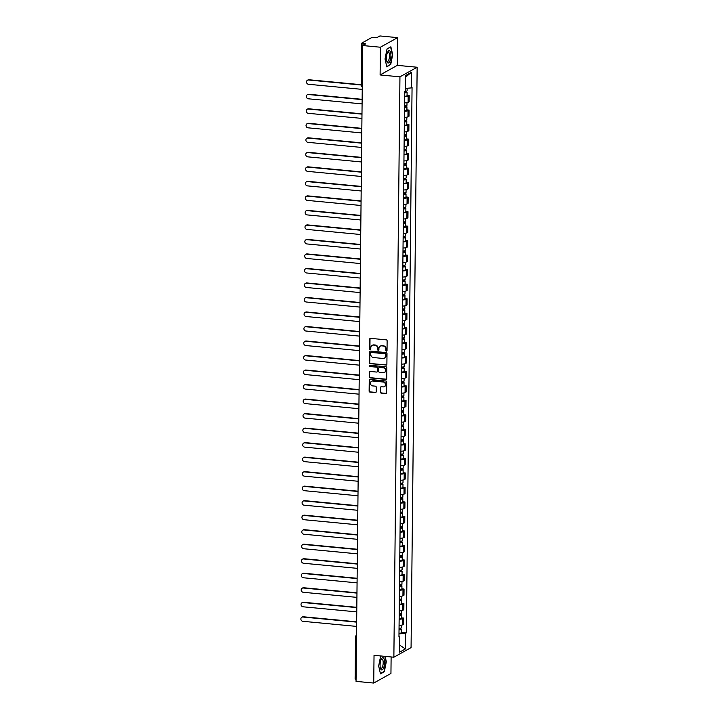<?xml version="1.0" encoding="UTF-8"?>
<svg xmlns="http://www.w3.org/2000/svg" width="719" height="719" viewBox="0 0 719 719"><rect width="100%" height="100%" fill="white"/><g stroke="black" fill="none" stroke-linecap="round" stroke-linejoin="round"><path stroke-width="1.08" d="M386.409 351.124A0.656 0.593 -119.1 0 0 387.029 350.539L387.128 340.833A0.935 0.854 -119.1 0 0 386.265 339.844L370.555 338.352A0.935 0.854 -119.1 0 0 369.674 339.179L369.566 348.886A0.656 0.593 -119.1 0 0 370.501 349.515A0.656 0.593 -119.1 0 0 370.788 349.003L370.806 347.744A2.993 2.732 -119.1 0 1 373.628 345.084L374.941 345.21A2.993 2.732 -119.1 0 1 377.7 348.4L377.691 349.65A0.656 0.593 -119.1 0 0 378.616 350.288A0.656 0.593 -119.1 0 0 378.913 349.767L378.922 348.517A2.993 2.732 -119.1 0 1 381.744 345.857L383.056 345.983A2.993 2.732 -119.1 0 1 385.824 349.173L385.806 350.423A0.656 0.593 -119.1 0 0 386.409 351.124M380.432 346.073A2.993 2.732 -119.1 0 1 382.095 345.668L383.398 345.785A2.993 2.732 -119.1 0 1 386.166 348.976L386.148 350.234A0.656 0.593 -119.1 0 0 386.894 350.926M370.276 338.37A0.935 0.854 -119.1 0 0 370.015 338.991L369.917 348.688A0.656 0.593 -119.1 0 0 370.653 349.389M372.316 345.3A2.993 2.732 -119.1 0 1 373.97 344.895L375.282 345.021A2.993 2.732 -119.1 0 1 378.05 348.203L378.032 349.461A0.656 0.593 -119.1 0 0 378.769 350.153M380.432 392.17A0.935 0.854 -119.1 0 0 381.295 393.167L385.708 393.59A0.935 0.854 -119.1 0 0 386.588 392.754L386.705 381.978A0.935 0.854 -119.1 0 0 385.833 380.98L370.123 379.488A0.935 0.854 -119.1 0 0 369.242 380.324L369.126 391.1A0.935 0.854 -119.1 0 0 369.988 392.098L375.318 392.601A0.935 0.854 -119.1 0 0 376.199 391.765L376.244 387.155A0.935 0.854 -119.1 0 0 375.381 386.157L372.739 385.914A2.508 2.283 -119.1 0 1 371.552 381.277A2.508 2.283 -119.1 0 1 372.793 381.025L383.137 382.005A2.508 2.283 -119.1 0 1 384.332 386.633A2.508 2.283 -119.1 0 1 383.092 386.894L381.367 386.732A0.935 0.854 -119.1 0 0 380.486 387.559L380.773 391.981A0.935 0.854 -119.1 0 0 381.636 392.978L386.049 393.392A0.935 0.854 -119.1 0 0 386.328 393.374M380.108 74.947L397.319 65.357L397.607 37.631L380.396 47.22L380.108 74.947L399.944 76.834L393.868 657.211L374.033 655.324L373.736 683.05L356.04 681.369L362.7 45.54L365.746 43.841L362.987 43.58L362.969 45.396M380.396 47.22L362.7 45.54M386.004 365.18A0.935 0.854 -119.1 0 0 386.885 364.353L387.002 353.577A0.935 0.854 -119.1 0 0 386.139 352.58L370.42 351.088A0.935 0.854 -119.1 0 0 369.539 351.924L369.422 362.7A0.935 0.854 -119.1 0 0 370.285 363.688L386.346 364.991A0.935 0.854 -119.1 0 0 386.624 364.973M386.849 367.777L386.732 378.553A0.935 0.854 -119.1 0 1 385.851 379.38L370.141 377.897A0.935 0.854 -119.1 0 1 369.278 376.9L369.323 372.289A0.935 0.854 -119.1 0 1 370.204 371.453L376.576 372.056A0.935 0.854 -119.1 0 0 377.466 371.229L377.493 368.173A0.935 0.854 -119.1 0 0 376.63 367.175L369.997 366.546A0.656 0.593 -119.1 0 1 369.683 365.333A0.656 0.593 -119.1 0 1 370.006 365.27L385.986 366.78A0.935 0.854 -119.1 0 1 386.849 367.777M397.607 37.631L379.911 35.95L376.864 37.649L371.633 37.604L361.9 43.032L362.987 43.58M397.319 65.357L417.146 67.235L411.07 647.612L393.868 657.211M373.736 683.05L390.947 673.46L391.118 656.95M356.067 679.383L355.114 679.006L355.554 636.863L356.507 637.232M404.545 102.871A4.386 0.962 0.6 0 0 408.104 102.305L408.167 96.157A4.386 0.962 -179.4 0 1 404.608 96.732M408.167 96.157L409.219 95.573L407.062 95.366M408.104 102.305L409.156 101.712L409.219 95.573M406.909 109.881L409.066 110.088L408.015 110.672A4.386 0.962 -179.4 0 1 404.455 111.247M404.393 117.386A4.386 0.962 0.6 0 0 407.952 116.811L409.003 116.226L409.066 110.088M406.756 124.396L408.913 124.603L407.862 125.187A4.386 0.962 -179.4 0 1 404.303 125.762M404.24 131.901A4.386 0.962 0.6 0 0 407.799 131.325L408.85 130.741L408.913 124.603M406.603 138.911L408.76 139.118L407.709 139.702A4.386 0.962 -179.4 0 1 404.15 140.277M404.087 146.415A4.386 0.962 0.6 0 0 407.646 145.84L408.698 145.256L408.76 139.118M406.46 153.426L408.608 153.632L407.556 154.217A4.386 0.962 -179.4 0 1 403.997 154.792M403.934 160.93A4.386 0.962 0.6 0 0 407.493 160.355L408.545 159.771L408.608 153.632M406.307 167.94L408.455 168.147L407.403 168.731A4.386 0.962 -179.4 0 1 403.853 169.307M403.781 175.445A4.386 0.962 0.6 0 0 407.34 174.87L408.392 174.286L408.455 168.147M406.154 182.455L408.302 182.662L407.26 183.246A4.386 0.962 -179.4 0 1 403.701 183.821M403.629 189.96A4.386 0.962 0.6 0 0 407.188 189.385L408.239 188.8L408.302 182.662M406.001 196.97L408.149 197.177L407.107 197.761A4.386 0.962 -179.4 0 1 403.548 198.327M403.485 204.475A4.386 0.962 0.6 0 0 407.035 203.899L408.086 203.315L408.149 197.177M405.849 211.485L407.997 211.692L406.954 212.276A4.386 0.962 -179.4 0 1 403.395 212.842M403.332 218.989A4.386 0.962 0.6 0 0 406.891 218.414L407.934 217.83L407.997 211.692M405.696 226L407.853 226.197L406.801 226.791A4.386 0.962 -179.4 0 1 403.242 227.357M403.179 233.504A4.386 0.962 0.6 0 0 406.738 232.929L407.781 232.345L407.853 226.197M405.543 240.514L407.7 240.712L406.648 241.296A4.386 0.962 -179.4 0 1 403.089 241.872M403.026 248.01A4.386 0.962 0.6 0 0 406.586 247.444L407.637 246.86L407.7 240.712M405.39 255.029L407.547 255.227L406.496 255.811A4.386 0.962 -179.4 0 1 402.937 256.386M402.874 262.525A4.386 0.962 0.6 0 0 406.433 261.959L407.484 261.374L407.547 255.227M405.237 269.535L407.394 269.742L406.343 270.326A4.386 0.962 -179.4 0 1 402.784 270.901M402.721 277.04A4.386 0.962 0.6 0 0 406.28 276.473L407.331 275.88L407.394 269.742M405.085 284.05L407.242 284.257L406.19 284.841A4.386 0.962 -179.4 0 1 402.631 285.416M402.568 291.555A4.386 0.962 0.6 0 0 406.127 290.979L407.179 290.395L407.242 284.257M404.932 298.565L407.089 298.771L406.037 299.356A4.386 0.962 -179.4 0 1 402.478 299.931M402.415 306.069A4.386 0.962 0.6 0 0 405.974 305.494L407.026 304.91L407.089 298.771M404.788 313.08L406.936 313.286L405.884 313.87A4.386 0.962 -179.4 0 1 402.325 314.446M402.263 320.584A4.386 0.962 0.6 0 0 405.822 320.009L406.873 319.425L406.936 313.286M404.635 327.594L406.783 327.801L405.732 328.385A4.386 0.962 -179.4 0 1 402.182 328.96M402.11 335.099A4.386 0.962 0.6 0 0 405.669 334.524L406.72 333.94L406.783 327.801M404.482 342.109L406.63 342.316L405.579 342.9A4.386 0.962 -179.4 0 1 402.029 343.475M401.957 349.614A4.386 0.962 0.6 0 0 405.516 349.039L406.568 348.454L406.63 342.316M404.33 356.624L406.478 356.831L405.435 357.415A4.386 0.962 -179.4 0 1 401.876 357.99M401.813 364.129A4.386 0.962 0.6 0 0 405.363 363.553L406.415 362.969L406.478 356.831M404.177 371.139L406.325 371.346L405.282 371.93A4.386 0.962 -179.4 0 1 401.723 372.496M401.66 378.643A4.386 0.962 0.6 0 0 405.219 378.068L406.262 377.484L406.325 371.346M404.024 385.654L406.181 385.86L405.13 386.445A4.386 0.962 -179.4 0 1 401.57 387.011M401.508 393.158A4.386 0.962 0.6 0 0 405.067 392.583L406.109 391.999L406.181 385.86M403.871 400.168L406.028 400.366L404.977 400.959A4.386 0.962 -179.4 0 1 401.418 401.526M401.355 407.673A4.386 0.962 0.6 0 0 404.914 407.098L405.956 406.514L406.028 400.366M403.719 414.683L405.876 414.881L404.824 415.465A4.386 0.962 -179.4 0 1 401.265 416.04M401.202 422.179A4.386 0.962 0.6 0 0 404.761 421.613L405.813 421.028L405.876 414.881M403.566 429.198L405.723 429.396L404.671 429.98A4.386 0.962 -179.4 0 1 401.112 430.555M401.049 436.694A4.386 0.962 0.6 0 0 404.608 436.127L405.66 435.543L405.723 429.396M403.413 443.704L405.57 443.911L404.518 444.495A4.386 0.962 -179.4 0 1 400.959 445.07M400.896 451.208A4.386 0.962 0.6 0 0 404.455 450.642L405.507 450.049L405.57 443.911M403.26 458.219L405.417 458.425L404.366 459.01A4.386 0.962 -179.4 0 1 400.807 459.585M400.744 465.723A4.386 0.962 0.6 0 0 404.303 465.148L405.354 464.564L405.417 458.425M403.116 472.734L405.264 472.94L404.213 473.524A4.386 0.962 -179.4 0 1 400.654 474.1M400.591 480.238A4.386 0.962 0.6 0 0 404.15 479.663L405.201 479.079L405.264 472.94M402.964 487.248L405.112 487.455L404.06 488.039A4.386 0.962 -179.4 0 1 400.501 488.614M400.438 494.753A4.386 0.962 0.6 0 0 403.997 494.178L405.049 493.594L405.112 487.455M402.811 501.763L404.959 501.97L403.907 502.554A4.386 0.962 -179.4 0 1 400.357 503.129M400.285 509.268A4.386 0.962 0.6 0 0 403.844 508.693L404.896 508.108L404.959 501.97M402.658 516.278L404.806 516.485L403.763 517.069A4.386 0.962 -179.4 0 1 400.204 517.644M400.141 523.783A4.386 0.962 0.6 0 0 403.692 523.207L404.743 522.623L404.806 516.485M402.505 530.793L404.653 530.999L403.611 531.584A4.386 0.962 -179.4 0 1 400.052 532.159M399.989 538.297A4.386 0.962 0.6 0 0 403.539 537.722L404.59 537.138L404.653 530.999M402.352 545.308L404.509 545.514L403.458 546.098A4.386 0.962 -179.4 0 1 399.899 546.674M399.836 552.812A4.386 0.962 0.6 0 0 403.395 552.237L404.438 551.653L404.509 545.514M402.2 559.822L404.357 560.029L403.305 560.613A4.386 0.962 -179.4 0 1 399.746 561.179M399.683 567.327A4.386 0.962 0.6 0 0 403.242 566.752L404.285 566.168L404.357 560.029M402.047 574.337L404.204 574.535L403.152 575.128A4.386 0.962 -179.4 0 1 399.593 575.694M399.53 581.842A4.386 0.962 0.6 0 0 403.089 581.267L404.141 580.682L404.204 574.535M401.894 588.852L404.051 589.05L403 589.643A4.386 0.962 -179.4 0 1 399.44 590.209M399.378 596.357A4.386 0.962 0.6 0 0 402.937 595.781L403.988 595.197L404.051 589.05M401.741 603.367L403.898 603.565L402.847 604.149A4.386 0.962 -179.4 0 1 399.288 604.724M399.225 610.862A4.386 0.962 0.6 0 0 402.784 610.296L403.835 609.712L403.898 603.565M401.588 617.882L403.745 618.079L402.694 618.664A4.386 0.962 -179.4 0 1 399.135 619.239M399.072 625.377A4.386 0.962 0.6 0 0 402.631 624.811L403.683 624.218L403.745 618.079M398.982 636.135L399 633.879L405.543 633.304L405.381 648.942L399.593 652.16L399.764 636.531L398.955 636.98L404.662 91.592L405.471 91.133L405.633 75.504L411.421 72.286L411.25 87.916L405.498 88.419M405.543 633.304L406.352 632.855L412.059 87.466L411.25 87.916M399.944 76.834L417.146 67.235M390.678 64.755L392.682 54.707L390.866 46.798L387.029 48.937L385.016 58.985L386.84 66.894L390.075 64.701M380.666 655.953L378.661 665.974L380.486 673.883L384.314 671.744L386.328 661.696L385.105 656.375M401.436 632.387L406.352 632.855M399.764 636.531L398.964 636.126M411.421 72.286L405.615 77.122M399.674 645.105L405.381 648.942M383.712 671.681L384.314 671.744M370.141 351.115A0.935 0.854 -119.1 0 0 369.881 351.726L369.773 362.502A0.935 0.854 -119.1 0 0 370.636 363.499L386.346 364.991M385.761 354.467A0.656 0.593 -119.1 0 0 385.159 353.766L371.363 352.463A0.656 0.593 -119.1 0 0 370.752 353.038L370.734 354.368A2.993 2.732 -119.1 0 0 373.503 357.55L382.93 358.448A2.993 2.732 -119.1 0 0 385.752 355.788L386.112 354.278A0.656 0.593 -119.1 0 0 385.501 353.577L385.159 353.766M371.229 352.463A0.656 0.593 -119.1 0 1 371.714 352.265L385.501 353.577M384.584 358.035A2.993 2.732 -119.1 0 0 386.094 355.599L385.752 355.788M386.112 354.278L386.094 355.599M369.926 371.48A0.935 0.854 -119.1 0 0 369.665 372.091L369.62 376.702A0.935 0.854 -119.1 0 0 370.483 377.7L386.202 379.192A0.935 0.854 -119.1 0 0 386.48 379.174M377.205 371.849A0.935 0.854 -119.1 0 0 377.808 371.04L377.834 367.975A0.935 0.854 -119.1 0 0 376.972 366.978L369.997 366.546M369.872 365.27A0.656 0.593 -119.1 0 0 370.339 366.348M383.191 372.685A2.508 2.283 -119.1 0 0 385.474 369.782A2.508 2.283 -119.1 0 0 383.245 367.804L379.596 367.454A0.935 0.854 -119.1 0 0 378.715 368.29L378.688 371.346A0.935 0.854 -119.1 0 0 379.551 372.343L383.191 372.685M384.602 372.325A2.508 2.283 -119.1 0 0 383.587 367.607L383.245 367.804M379.317 367.481A0.935 0.854 -119.1 0 1 379.947 367.265L383.587 367.607M381.079 386.75A0.935 0.854 -119.1 0 0 380.827 387.37L380.773 391.981M384.503 386.534A2.508 2.283 -119.1 0 0 383.488 381.816L383.137 382.005M371.723 381.196A2.508 2.283 -119.1 0 1 373.134 380.836L383.488 381.816M369.845 379.515A0.935 0.854 -119.1 0 0 369.584 380.126L369.476 390.902A0.935 0.854 -119.1 0 0 370.339 391.9L375.66 392.403A0.935 0.854 -119.1 0 0 375.938 392.385M404.68 92.58L405.858 92.347L405.121 92.104L405.57 91.852A2.382 0.521 0.6 0 1 407.098 92.356L407.062 95.708A2.382 0.521 0.6 0 1 404.617 96.202M404.653 92.85A2.382 0.521 0.6 0 0 407.098 92.356M405.13 91.322L405.121 92.571M361.333 85.013L308.568 80.007A2.193 1.995 -119.1 0 0 306.573 82.55A2.193 1.995 -119.1 0 0 308.523 84.285L362.241 89.381M405.237 91.268A2.382 0.521 0.6 0 0 407.116 90.774L407.134 88.275M307.471 80.231L307.921 79.98A2.193 1.995 60.9 0 1 309.017 79.755L361.333 84.716M405.579 91.25L405.57 91.852M404.5 107.095L405.705 106.861L404.968 106.619L405.417 106.367A2.382 0.521 0.6 0 1 406.945 106.87L406.909 110.223A2.382 0.521 0.6 0 1 404.464 110.717M404.5 107.365A2.382 0.521 0.6 0 0 406.945 106.87M404.977 105.783L404.968 107.086M362.133 99.617L308.415 94.522A2.193 1.995 -119.1 0 0 306.42 97.065A2.193 1.995 -119.1 0 0 308.37 98.8L362.088 103.895M404.518 105.783A2.382 0.521 0.6 0 0 406.963 105.289L406.99 102.646M307.328 94.737L307.768 94.495A2.193 1.995 60.9 0 1 308.864 94.27L362.133 99.321M405.426 105.765L405.417 106.367M404.348 121.61L405.552 121.367L404.824 121.134L405.264 120.882A2.382 0.521 0.6 0 1 406.792 121.385L406.756 124.738A2.382 0.521 0.6 0 1 404.312 125.232M404.348 121.879A2.382 0.521 0.6 0 0 406.792 121.385M404.833 120.298L404.815 121.601M361.981 114.132L308.262 109.027A2.193 1.995 -119.1 0 0 306.267 111.58A2.193 1.995 -119.1 0 0 308.217 113.314L361.936 118.41M404.366 120.298A2.382 0.521 0.6 0 0 406.81 119.803L406.837 117.161M307.175 109.252L307.615 109.009A2.193 1.995 60.9 0 1 308.712 108.785L361.981 113.836M405.273 120.28L405.264 120.882M404.222 136.125L405.399 135.882L404.671 135.639L405.112 135.397A2.382 0.521 0.6 0 1 406.639 135.9L406.603 139.252A2.382 0.521 0.6 0 1 404.159 139.747M404.195 136.394A2.382 0.521 0.6 0 0 406.639 135.9M404.68 134.812L404.662 136.116M361.828 128.647L308.109 123.542A2.193 1.995 -119.1 0 0 306.114 126.095A2.193 1.995 -119.1 0 0 308.065 127.829L361.783 132.925M404.213 134.812A2.382 0.521 0.6 0 0 406.657 134.318L406.684 131.676M307.022 123.767L307.462 123.524A2.193 1.995 60.9 0 1 308.559 123.3L361.837 128.35M405.121 134.786L405.112 135.397M387.613 52.217A6.201 2.166 95.4 0 0 386.831 61.403A6.201 2.166 95.4 0 0 389.734 61.448A6.201 2.166 95.4 0 0 390.669 52.855A6.201 2.166 95.4 0 0 387.721 51.993A6.201 2.166 95.4 0 0 387.613 52.217M386.66 60.711A4.691 1.645 95.4 0 0 387.415 61.43A4.691 1.645 95.4 0 0 388.664 60.243A4.691 1.645 95.4 0 0 389.545 55.165A4.691 1.645 95.4 0 0 388.305 52.083A4.691 1.645 95.4 0 0 387.424 52.64M386.993 49.117L390.624 47.095L392.385 54.761L390.444 64.494L386.759 66.543M381.25 659.206A6.201 2.166 95.4 0 0 380.477 668.391A6.201 2.166 95.4 0 0 383.38 668.427A6.201 2.166 95.4 0 0 384.314 659.844A6.201 2.166 95.4 0 0 381.367 658.981A6.201 2.166 95.4 0 0 381.25 659.206M380.297 667.699A4.691 1.645 95.4 0 0 381.061 668.409A4.691 1.645 95.4 0 0 382.31 667.232A4.691 1.645 95.4 0 0 383.191 662.154A4.691 1.645 95.4 0 0 381.951 659.062A4.691 1.645 95.4 0 0 381.07 659.62M384.791 656.348L386.031 661.741L384.081 671.483L380.405 673.532M404.042 150.639L405.246 150.397L404.518 150.154L404.968 149.912A2.382 0.521 0.6 0 1 406.487 150.415L406.451 153.758A2.382 0.521 0.6 0 1 404.006 154.261M404.042 150.909A2.382 0.521 0.6 0 0 406.487 150.415M404.527 149.327L404.509 150.631M361.675 143.162L307.957 138.057A2.193 1.995 -119.1 0 0 305.961 140.6A2.193 1.995 -119.1 0 0 307.912 142.335L361.63 147.44M404.06 149.327A2.382 0.521 0.6 0 0 406.505 148.833L406.532 146.191M306.869 138.282L307.319 138.03A2.193 1.995 60.9 0 1 308.406 137.814L361.684 142.865M404.968 149.3L404.968 149.912M403.916 165.154L405.094 164.912L404.366 164.669L404.815 164.426A2.382 0.521 0.6 0 1 406.334 164.93L406.298 168.273A2.382 0.521 0.6 0 1 403.853 168.776M403.889 165.424A2.382 0.521 0.6 0 0 406.334 164.93M404.375 163.842L404.357 165.136M361.522 157.668L307.804 152.572A2.193 1.995 -119.1 0 0 305.809 155.115A2.193 1.995 -119.1 0 0 307.759 156.85L361.477 161.955M403.907 163.842A2.382 0.521 0.6 0 0 406.352 163.348L406.379 160.705M306.716 152.796L307.166 152.545A2.193 1.995 60.9 0 1 308.253 152.32L361.531 157.38M404.815 163.815L404.815 164.426M403.736 179.669L404.941 179.426L404.213 179.184L404.662 178.932A2.382 0.521 0.6 0 1 406.181 179.444L406.145 182.788A2.382 0.521 0.6 0 1 403.701 183.291M403.736 179.939A2.382 0.521 0.6 0 0 406.181 179.444M404.222 178.357L404.204 179.651M361.369 172.183L307.651 167.087A2.193 1.995 -119.1 0 0 305.656 169.63A2.193 1.995 -119.1 0 0 307.606 171.365L361.333 176.47M403.754 178.357A2.382 0.521 0.6 0 0 406.199 177.863L406.226 175.22M306.564 167.311L307.013 167.06A2.193 1.995 60.9 0 1 308.1 166.835L361.378 171.895M404.662 178.33L404.662 178.932M403.593 194.184L404.788 193.941L404.06 193.699L404.509 193.447A2.382 0.521 0.6 0 1 406.028 193.959L405.992 197.303A2.382 0.521 0.6 0 1 403.548 197.806M403.584 194.454A2.382 0.521 0.6 0 0 406.028 193.959M404.069 192.872L404.051 194.166M361.226 186.697L307.498 181.601A2.193 1.995 -119.1 0 0 305.503 184.145A2.193 1.995 -119.1 0 0 307.453 185.879L361.181 190.984M403.602 192.872A2.382 0.521 0.6 0 0 406.046 192.377L406.073 189.735M306.411 181.826L306.86 181.574A2.193 1.995 60.9 0 1 307.948 181.35L361.226 186.41M404.509 192.845L404.509 193.447M403.467 208.699L404.635 208.456L403.907 208.213L404.357 207.962A2.382 0.521 0.6 0 1 405.876 208.465L405.849 211.817A2.382 0.521 0.6 0 1 403.395 212.312M403.431 208.968A2.382 0.521 0.6 0 0 405.876 208.465M403.916 207.387L403.907 208.681M361.073 201.212L307.346 196.116A2.193 1.995 -119.1 0 0 305.359 198.66A2.193 1.995 -119.1 0 0 307.301 200.394L361.028 205.49M403.449 207.387A2.382 0.521 0.6 0 0 405.893 206.883L405.92 204.25M306.258 196.341L306.707 196.089A2.193 1.995 60.9 0 1 307.795 195.865L361.073 200.925M404.366 207.36L404.357 207.962M403.287 223.205L404.491 222.971L403.754 222.728L404.204 222.477A2.382 0.521 0.6 0 1 405.732 222.98L405.696 226.332A2.382 0.521 0.6 0 1 403.251 226.827M403.278 223.483A2.382 0.521 0.6 0 0 405.732 222.98M403.763 221.892L403.754 223.196M360.92 215.727L307.202 210.631A2.193 1.995 -119.1 0 0 305.207 213.175A2.193 1.995 -119.1 0 0 307.157 214.909L360.875 220.005M403.296 221.901A2.382 0.521 0.6 0 0 405.741 221.398L405.768 218.765M306.105 210.856L306.555 210.604A2.193 1.995 60.9 0 1 307.642 210.379L360.92 215.439M404.213 221.874L404.204 222.477M403.134 237.719L404.339 237.486L403.602 237.243L404.051 236.991A2.382 0.521 0.6 0 1 405.579 237.495L405.543 240.847A2.382 0.521 0.6 0 1 403.098 241.341M403.134 237.998A2.382 0.521 0.6 0 0 405.579 237.495M403.611 236.407L403.602 237.71M360.767 230.242L307.049 225.146A2.193 1.995 -119.1 0 0 305.054 227.689A2.193 1.995 -119.1 0 0 307.004 229.424L360.722 234.52M403.143 236.416A2.382 0.521 0.6 0 0 405.588 235.913L405.624 233.28M305.952 225.371L306.402 225.119A2.193 1.995 60.9 0 1 307.489 224.894L360.767 229.954M404.06 236.389L404.051 236.991M403.008 252.234L404.186 252.001L403.449 251.758L403.898 251.506A2.382 0.521 0.6 0 1 405.426 252.01L405.39 255.362A2.382 0.521 0.6 0 1 402.946 255.856M402.982 252.513A2.382 0.521 0.6 0 0 405.426 252.01M403.458 250.922L403.449 252.225M360.614 244.757L306.896 239.661A2.193 1.995 -119.1 0 0 304.901 242.204A2.193 1.995 -119.1 0 0 306.851 243.939L360.57 249.035M402.991 250.931A2.382 0.521 0.6 0 0 405.444 250.428L405.471 247.794M305.8 239.885L306.249 239.634A2.193 1.995 60.9 0 1 307.346 239.409L360.614 244.469M403.907 250.904L403.898 251.506M402.829 266.749L404.033 266.515L403.296 266.273L403.745 266.021A2.382 0.521 0.6 0 1 405.273 266.524L405.237 269.877A2.382 0.521 0.6 0 1 402.793 270.371M402.829 267.019A2.382 0.521 0.6 0 0 405.273 266.524M403.305 265.437L403.296 266.74M360.462 259.271L306.743 254.175A2.193 1.995 -119.1 0 0 304.748 256.719A2.193 1.995 -119.1 0 0 306.698 258.454L360.417 263.549M402.847 265.446A2.382 0.521 0.6 0 0 405.291 264.943L405.318 262.3M305.647 254.4L306.096 254.149A2.193 1.995 60.9 0 1 307.193 253.924L360.462 258.975M403.754 265.419L403.745 266.021M402.703 281.264L403.88 281.03L403.152 280.787L403.593 280.536A2.382 0.521 0.6 0 1 405.121 281.039L405.085 284.391A2.382 0.521 0.6 0 1 402.64 284.886M402.676 281.533A2.382 0.521 0.6 0 0 405.121 281.039M403.161 279.952L403.143 281.255M360.309 273.786L306.591 268.69A2.193 1.995 -119.1 0 0 304.595 271.234A2.193 1.995 -119.1 0 0 306.546 272.968L360.264 278.064M402.694 279.952A2.382 0.521 0.6 0 0 405.139 279.457L405.165 276.815M305.503 268.906L305.943 268.663A2.193 1.995 60.9 0 1 307.04 268.439L360.309 273.49M403.602 279.934L403.593 280.536M402.523 295.779L403.727 295.545L403 295.302L403.44 295.051A2.382 0.521 0.6 0 1 404.968 295.554L404.932 298.906A2.382 0.521 0.6 0 1 402.487 299.401M402.523 296.048A2.382 0.521 0.6 0 0 404.968 295.554M403.008 294.466L402.991 295.77M360.156 288.301L306.438 283.196A2.193 1.995 -119.1 0 0 304.443 285.749A2.193 1.995 -119.1 0 0 306.393 287.483L360.111 292.579M402.541 294.466A2.382 0.521 0.6 0 0 404.986 293.972L405.013 291.33M305.35 283.421L305.791 283.178A2.193 1.995 60.9 0 1 306.887 282.953L360.165 288.004M403.449 294.448L403.44 295.051M402.37 310.293L403.575 310.051L402.847 309.808L403.287 309.565A2.382 0.521 0.6 0 1 404.815 310.069L404.779 313.421A2.382 0.521 0.6 0 1 402.334 313.915M402.37 310.563A2.382 0.521 0.6 0 0 404.815 310.069M402.856 308.981L402.838 310.284M360.003 302.816L306.285 297.711A2.193 1.995 -119.1 0 0 304.29 300.263A2.193 1.995 -119.1 0 0 306.24 301.998L359.958 307.094M402.388 308.981A2.382 0.521 0.6 0 0 404.833 308.487L404.86 305.845M305.198 297.936L305.647 297.693A2.193 1.995 60.9 0 1 306.734 297.468L360.012 302.519M403.296 308.954L403.287 309.565M402.245 324.808L403.422 324.566L402.694 324.323L403.143 324.08A2.382 0.521 0.6 0 1 404.662 324.584L404.626 327.927A2.382 0.521 0.6 0 1 402.182 328.43M402.218 325.078A2.382 0.521 0.6 0 0 404.662 324.584M402.703 323.496L402.685 324.799M359.851 317.331L306.132 312.226A2.193 1.995 -119.1 0 0 304.137 314.769A2.193 1.995 -119.1 0 0 306.087 316.504L359.806 321.609M402.236 323.496A2.382 0.521 0.6 0 0 404.68 323.002L404.707 320.359M305.045 312.45L305.494 312.199A2.193 1.995 60.9 0 1 306.582 311.983L359.86 317.034M403.143 323.469L403.143 324.08M402.065 339.323L403.269 339.08L402.541 338.838L402.991 338.595A2.382 0.521 0.6 0 1 404.509 339.098L404.473 342.442A2.382 0.521 0.6 0 1 402.029 342.945M402.065 339.593A2.382 0.521 0.6 0 0 404.509 339.098M402.55 338.011L402.532 339.314M359.698 331.845L305.979 326.741A2.193 1.995 -119.1 0 0 303.984 329.284A2.193 1.995 -119.1 0 0 305.935 331.019L359.653 336.124M402.083 338.011A2.382 0.521 0.6 0 0 404.527 337.517L404.554 334.874M304.892 326.965L305.341 326.714A2.193 1.995 60.9 0 1 306.429 326.489L359.707 331.549M402.991 337.984L402.991 338.595M401.939 353.838L403.116 353.595L402.388 353.353L402.838 353.101A2.382 0.521 0.6 0 1 404.357 353.613L404.321 356.957A2.382 0.521 0.6 0 1 401.876 357.46M401.912 354.108A2.382 0.521 0.6 0 0 404.357 353.613M402.397 352.526L402.379 353.82M359.554 346.351L305.827 341.255A2.193 1.995 -119.1 0 0 303.831 343.799A2.193 1.995 -119.1 0 0 305.782 345.533L359.509 350.638M401.93 352.526A2.382 0.521 0.6 0 0 404.375 352.031L404.402 349.389M304.739 341.48L305.189 341.228A2.193 1.995 60.9 0 1 306.276 341.004L359.554 346.064M402.838 352.499L402.838 353.101M401.786 368.353L402.964 368.11L402.236 367.867L402.685 367.616A2.382 0.521 0.6 0 1 404.204 368.128L404.168 371.471A2.382 0.521 0.6 0 1 401.723 371.975M401.759 368.622A2.382 0.521 0.6 0 0 404.204 368.128M402.245 367.041L402.236 368.335M359.401 360.866L305.674 355.77A2.193 1.995 -119.1 0 0 303.688 358.314A2.193 1.995 -119.1 0 0 305.629 360.048L359.356 365.153M401.777 367.041A2.382 0.521 0.6 0 0 404.222 366.546L404.249 363.904M304.586 355.995L305.036 355.743A2.193 1.995 60.9 0 1 306.123 355.519L359.401 360.579M402.694 367.014L402.685 367.616M401.615 382.868L402.82 382.625L402.083 382.382L402.532 382.131A2.382 0.521 0.6 0 1 404.051 382.634L404.024 385.986A2.382 0.521 0.6 0 1 401.57 386.489M401.606 383.137A2.382 0.521 0.6 0 0 404.051 382.634M402.092 381.555L402.083 382.85M359.248 375.381L305.53 370.285A2.193 1.995 -119.1 0 0 303.535 372.828A2.193 1.995 -119.1 0 0 305.485 374.563L359.203 379.659M401.624 381.555A2.382 0.521 0.6 0 0 404.069 381.052L404.096 378.419M304.434 370.51L304.883 370.258A2.193 1.995 60.9 0 1 305.97 370.033L359.248 375.093M402.541 381.528L402.532 382.131M401.49 397.382L402.667 397.14L401.93 396.897L402.379 396.645A2.382 0.521 0.6 0 1 403.907 397.149L403.871 400.501A2.382 0.521 0.6 0 1 401.427 400.995M401.454 397.652A2.382 0.521 0.6 0 0 403.907 397.149M401.939 396.061L401.93 397.364M359.096 389.896L305.377 384.8A2.193 1.995 -119.1 0 0 303.382 387.343A2.193 1.995 -119.1 0 0 305.332 389.078L359.051 394.174M401.472 396.07A2.382 0.521 0.6 0 0 403.916 395.567L403.943 392.934M304.281 385.024L304.73 384.773A2.193 1.995 60.9 0 1 305.818 384.548L359.096 389.608M402.388 396.043L402.379 396.645M401.31 411.888L402.514 411.654L401.777 411.412L402.227 411.16A2.382 0.521 0.6 0 1 403.754 411.663L403.719 415.016A2.382 0.521 0.6 0 1 401.274 415.51M401.31 412.167A2.382 0.521 0.6 0 0 403.754 411.663M401.786 410.576L401.777 411.879M358.943 404.411L305.224 399.315A2.193 1.995 -119.1 0 0 303.229 401.858A2.193 1.995 -119.1 0 0 305.18 403.593L358.898 408.689M401.319 410.585A2.382 0.521 0.6 0 0 403.772 410.082L403.799 407.448M304.128 399.539L304.577 399.288A2.193 1.995 60.9 0 1 305.665 399.063L358.943 404.123M402.236 410.558L402.227 411.16M401.157 426.403L402.361 426.169L401.624 425.927L402.074 425.675A2.382 0.521 0.6 0 1 403.602 426.178L403.566 429.531A2.382 0.521 0.6 0 1 401.121 430.025M401.157 426.682A2.382 0.521 0.6 0 0 403.602 426.178M401.633 425.091L401.624 426.394M358.79 418.925L305.072 413.829A2.193 1.995 -119.1 0 0 303.076 416.373A2.193 1.995 -119.1 0 0 305.027 418.107L358.745 423.203M401.166 425.1A2.382 0.521 0.6 0 0 403.62 424.596L403.647 421.963M303.975 414.054L304.425 413.802A2.193 1.995 60.9 0 1 305.521 413.578L358.79 418.638M402.083 425.073L402.074 425.675M401.031 440.918L402.209 440.684L401.481 440.441L401.921 440.19A2.382 0.521 0.6 0 1 403.449 440.693L403.413 444.045A2.382 0.521 0.6 0 1 400.968 444.54M401.004 441.196A2.382 0.521 0.6 0 0 403.449 440.693M401.481 439.606L401.472 440.909M358.637 433.44L304.919 428.344A2.193 1.995 -119.1 0 0 302.924 430.888A2.193 1.995 -119.1 0 0 304.874 432.622L358.592 437.718M401.022 439.615A2.382 0.521 0.6 0 0 403.467 439.111L403.494 436.469M303.831 428.569L304.272 428.317A2.193 1.995 60.9 0 1 305.368 428.093L358.637 433.153M401.93 439.588L401.921 440.19M400.851 455.433L402.056 455.199L401.328 454.956L401.768 454.705A2.382 0.521 0.6 0 1 403.296 455.208L403.26 458.56A2.382 0.521 0.6 0 1 400.816 459.055M400.851 455.702A2.382 0.521 0.6 0 0 403.296 455.208M401.337 454.12L401.319 455.424M358.484 447.955L304.766 442.859A2.193 1.995 -119.1 0 0 302.771 445.403A2.193 1.995 -119.1 0 0 304.721 447.137L358.439 452.233M400.869 454.12A2.382 0.521 0.6 0 0 403.314 453.626L403.341 450.984M303.679 443.075L304.119 442.832A2.193 1.995 60.9 0 1 305.216 442.607L358.493 447.658M401.777 454.102L401.768 454.705M400.726 469.947L401.903 469.714L401.175 469.471L401.615 469.219A2.382 0.521 0.6 0 1 403.143 469.723L403.107 473.075A2.382 0.521 0.6 0 1 400.663 473.569M400.699 470.217A2.382 0.521 0.6 0 0 403.143 469.723M401.184 468.635L401.166 469.938M358.332 462.47L304.613 457.365A2.193 1.995 -119.1 0 0 302.618 459.917A2.193 1.995 -119.1 0 0 304.568 461.652L358.287 466.748M400.717 468.635A2.382 0.521 0.6 0 0 403.161 468.141L403.188 465.499M303.526 457.59L303.966 457.347A2.193 1.995 60.9 0 1 305.063 457.122L358.341 462.173M401.624 468.617L401.615 469.219M400.546 484.462L401.75 484.22L401.022 483.986L401.472 483.734A2.382 0.521 0.6 0 1 402.991 484.238L402.955 487.59A2.382 0.521 0.6 0 1 400.51 488.084M400.546 484.732A2.382 0.521 0.6 0 0 402.991 484.238M401.031 483.15L401.013 484.453M358.179 476.985L304.461 471.88A2.193 1.995 -119.1 0 0 302.465 474.432A2.193 1.995 -119.1 0 0 304.416 476.167L358.134 481.263M400.564 483.15A2.382 0.521 0.6 0 0 403.008 482.656L403.035 480.013M303.373 472.104L303.822 471.862A2.193 1.995 60.9 0 1 304.91 471.637L358.188 476.688M401.472 483.123L401.472 483.734M400.393 498.977L401.597 498.734L400.869 498.492L401.319 498.249A2.382 0.521 0.6 0 1 402.838 498.752L402.802 502.096A2.382 0.521 0.6 0 1 400.357 502.599M400.393 499.247A2.382 0.521 0.6 0 0 402.838 498.752M400.878 497.665L400.86 498.968M358.026 491.499L304.308 486.395A2.193 1.995 -119.1 0 0 302.313 488.938A2.193 1.995 -119.1 0 0 304.263 490.682L357.981 495.777M400.411 497.665A2.382 0.521 0.6 0 0 402.856 497.171L402.883 494.528M303.22 486.619L303.67 486.368A2.193 1.995 60.9 0 1 304.757 486.152L358.035 491.203M401.319 497.638L401.319 498.249M400.267 513.492L401.445 513.249L400.717 513.006L401.166 512.764A2.382 0.521 0.6 0 1 402.685 513.267L402.649 516.61A2.382 0.521 0.6 0 1 400.204 517.114M400.24 513.761A2.382 0.521 0.6 0 0 402.685 513.267M400.726 512.18L400.708 513.483M357.882 506.014L304.155 500.909A2.193 1.995 -119.1 0 0 302.16 503.453A2.193 1.995 -119.1 0 0 304.11 505.187L357.837 510.292M400.258 512.18A2.382 0.521 0.6 0 0 402.703 511.685L402.73 509.043M303.067 501.134L303.517 500.882A2.193 1.995 60.9 0 1 304.604 500.658L357.882 505.718M401.166 512.153L401.166 512.764M400.097 528.007L401.292 527.764L400.564 527.521L401.013 527.279A2.382 0.521 0.6 0 1 402.532 527.782L402.496 531.125A2.382 0.521 0.6 0 1 400.052 531.629M400.088 528.276A2.382 0.521 0.6 0 0 402.532 527.782M400.573 526.694L400.555 527.989M357.729 520.52L304.002 515.424A2.193 1.995 -119.1 0 0 302.007 517.968A2.193 1.995 -119.1 0 0 303.957 519.702L357.685 524.807M400.106 526.694A2.382 0.521 0.6 0 0 402.55 526.2L402.577 523.558M302.915 515.649L303.364 515.397A2.193 1.995 60.9 0 1 304.452 515.172L357.729 520.232M401.022 526.668L401.013 527.279M399.944 542.521L401.148 542.279L400.411 542.036L400.86 541.784A2.382 0.521 0.6 0 1 402.379 542.297L402.352 545.64A2.382 0.521 0.6 0 1 399.899 546.143M399.935 542.791A2.382 0.521 0.6 0 0 402.379 542.297M400.42 541.209L400.411 542.503M357.577 535.035L303.849 529.939A2.193 1.995 -119.1 0 0 301.863 532.482A2.193 1.995 -119.1 0 0 303.813 534.217L357.532 539.322M399.953 541.209A2.382 0.521 0.6 0 0 402.397 540.715L402.424 538.073M302.762 530.164L303.211 529.912A2.193 1.995 60.9 0 1 304.299 529.687L357.577 534.747M400.869 541.182L400.86 541.784M399.818 557.036L400.995 556.794L400.258 556.551L400.708 556.299A2.382 0.521 0.6 0 1 402.236 556.803L402.2 560.155A2.382 0.521 0.6 0 1 399.755 560.658M399.782 557.306A2.382 0.521 0.6 0 0 402.236 556.803M400.267 555.724L400.258 557.018M357.424 549.55L303.706 544.454A2.193 1.995 -119.1 0 0 301.71 546.997A2.193 1.995 -119.1 0 0 303.661 548.732L357.379 553.828M399.8 555.724A2.382 0.521 0.6 0 0 402.245 555.23L402.272 552.587M302.609 544.678L303.058 544.427A2.193 1.995 60.9 0 1 304.146 544.202L357.424 549.262M400.717 555.697L400.708 556.299M399.638 571.542L400.843 571.308L400.106 571.066L400.555 570.814A2.382 0.521 0.6 0 1 402.083 571.317L402.047 574.67A2.382 0.521 0.6 0 1 399.602 575.164M399.638 571.821A2.382 0.521 0.6 0 0 402.083 571.317M400.115 570.23L400.106 571.533M357.271 564.064L303.553 558.969A2.193 1.995 -119.1 0 0 301.558 561.512A2.193 1.995 -119.1 0 0 303.508 563.247L357.226 568.343M399.647 570.239A2.382 0.521 0.6 0 0 402.092 569.736L402.128 567.102M302.456 559.193L302.906 558.942A2.193 1.995 60.9 0 1 303.993 558.717L357.271 563.777M400.564 570.212L400.555 570.814M399.512 586.057L400.69 585.823L399.953 585.581L400.402 585.329A2.382 0.521 0.6 0 1 401.93 585.832L401.894 589.185A2.382 0.521 0.6 0 1 399.449 589.679M399.485 586.336A2.382 0.521 0.6 0 0 401.93 585.832M399.962 584.745L399.953 586.048M357.118 578.579L303.4 573.483A2.193 1.995 -119.1 0 0 301.405 576.027A2.193 1.995 -119.1 0 0 303.355 577.761L357.073 582.857M399.494 584.754A2.382 0.521 0.6 0 0 401.948 584.25L401.975 581.617M302.304 573.708L302.753 573.456A2.193 1.995 60.9 0 1 303.849 573.232L357.118 578.292M400.411 584.727L400.402 585.329M399.333 600.572L400.537 600.338L399.8 600.095L400.249 599.844A2.382 0.521 0.6 0 1 401.777 600.347L401.741 603.699A2.382 0.521 0.6 0 1 399.297 604.194M399.333 600.85A2.382 0.521 0.6 0 0 401.777 600.347M399.809 599.26L399.8 600.563M356.966 593.094L303.247 587.998A2.193 1.995 -119.1 0 0 301.252 590.542A2.193 1.995 -119.1 0 0 303.202 592.276L356.921 597.372M399.351 599.269A2.382 0.521 0.6 0 0 401.795 598.765L401.822 596.132M302.16 588.223L302.6 587.971A2.193 1.995 60.9 0 1 303.697 587.747L356.966 592.807M400.258 599.242L400.249 599.844M399.18 615.087L400.384 614.853L399.656 614.61L400.097 614.359A2.382 0.521 0.6 0 1 401.624 614.862L401.588 618.214A2.382 0.521 0.6 0 1 399.144 618.708M399.18 615.365A2.382 0.521 0.6 0 0 401.624 614.862M399.665 613.774L399.647 615.078M356.813 607.609L303.094 602.513A2.193 1.995 -119.1 0 0 301.099 605.056A2.193 1.995 -119.1 0 0 303.05 606.791L356.768 611.887M399.198 613.783A2.382 0.521 0.6 0 0 401.642 613.28L401.669 610.647M302.007 602.738L302.447 602.486A2.193 1.995 60.9 0 1 303.544 602.261L356.813 607.321M400.106 613.756L400.097 614.359M399.054 629.601L400.231 629.368L399.503 629.125L399.944 628.873A2.382 0.521 0.6 0 1 401.472 629.377L401.436 632.729A2.382 0.521 0.6 0 1 398.991 633.223M399.027 629.871A2.382 0.521 0.6 0 0 401.472 629.377M399.512 628.289L399.494 629.592M356.66 622.124L302.942 617.028A2.193 1.995 -119.1 0 0 300.946 619.571A2.193 1.995 -119.1 0 0 302.897 621.306L356.615 626.402M399.045 628.289A2.382 0.521 0.6 0 0 401.49 627.795L401.517 625.153M301.854 617.244L302.295 617.001A2.193 1.995 60.9 0 1 303.391 616.776L356.669 621.827M399.953 628.271L399.944 628.873M402.784 610.296L402.847 604.149M402.937 595.781L403 589.643M403.089 581.267L403.152 575.128M403.242 566.752L403.305 560.613M403.395 552.237L403.458 546.098M403.539 537.722L403.611 531.584M403.692 523.207L403.763 517.069M403.844 508.693L403.907 502.554M403.997 494.178L404.06 488.039M404.15 479.663L404.213 473.524M404.303 465.148L404.366 459.01M404.455 450.642L404.518 444.495M404.608 436.127L404.671 429.98M404.761 421.613L404.824 415.465M404.914 407.098L404.977 400.959M405.067 392.583L405.13 386.445M405.219 378.068L405.282 371.93M405.363 363.553L405.435 357.415M405.516 349.039L405.579 342.9M405.669 334.524L405.732 328.385M405.822 320.009L405.884 313.87M405.974 305.494L406.037 299.356M406.127 290.979L406.19 284.841M406.28 276.473L406.343 270.326M406.433 261.959L406.496 255.811M406.586 247.444L406.648 241.296M406.738 232.929L406.801 226.791M406.891 218.414L406.954 212.276M407.035 203.899L407.107 197.761M407.188 189.385L407.26 183.246M407.34 174.87L407.403 168.731M407.493 160.355L407.556 154.217M407.646 145.84L407.709 139.702M407.799 131.325L407.862 125.187M407.952 116.811L408.015 110.672M402.631 624.811L402.694 618.664M355.68 636.71L355.554 636.863A1.905 1.905 0 0 1 356.525 635.219A1.905 1.735 60.9 0 0 355.68 636.71M361.459 85.175L362.277 85.696M309.017 79.755L308.568 80.007M308.864 94.27L308.415 94.522M308.712 108.785L308.262 109.027M308.559 123.3L308.109 123.542M308.406 137.814L307.957 138.057M308.253 152.32L307.804 152.572M308.1 166.835L307.651 167.087M307.948 181.35L307.498 181.601M307.795 195.865L307.346 196.116M307.346 239.409L306.896 239.661M307.193 253.924L306.743 254.175M307.04 268.439L306.591 268.69M306.887 282.953L306.438 283.196M306.734 297.468L306.285 297.711M306.582 311.983L306.132 312.226M306.429 326.489L305.979 326.741M306.276 341.004L305.827 341.255M306.123 355.519L305.674 355.77M305.521 413.578L305.072 413.829M305.368 428.093L304.919 428.344M305.216 442.607L304.766 442.859M305.063 457.122L304.613 457.365M304.91 471.637L304.461 471.88M304.757 486.152L304.308 486.395M304.604 500.658L304.155 500.909M304.452 515.172L304.002 515.424M304.299 529.687L303.849 529.939M303.849 573.232L303.4 573.483M303.697 587.747L303.247 587.998M303.544 602.261L303.094 602.513M303.391 616.776L302.942 617.028M361.774 43.176L361.324 85.327A1.905 1.905 0 0 0 362.268 86.99"/></g></svg>
